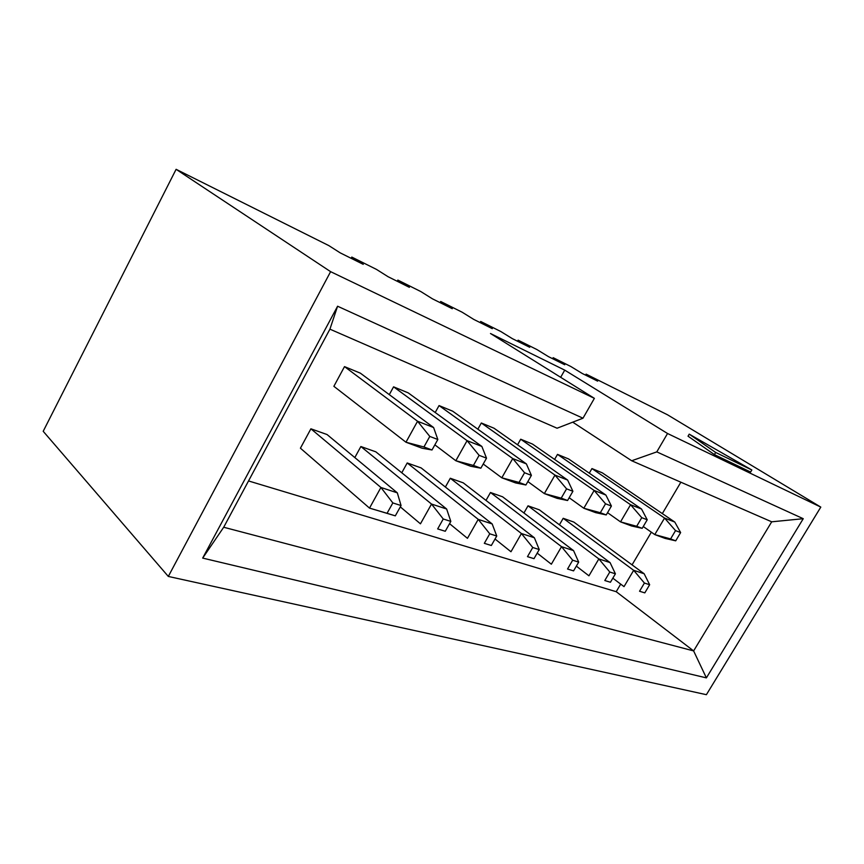 <?xml version="1.0" encoding="UTF-8"?>
<svg xmlns="http://www.w3.org/2000/svg" width="864" height="864" viewBox="0 0 864 864"><rect width="100%" height="100%" fill="white"/><g stroke="black" fill="none" stroke-linecap="round" stroke-linejoin="round"><path stroke-width="1.3" d="M351.13 258.304L351.788 257.072L363.247 264.341L340.222 252.871L328.828 245.603L176.105 169.312L43.2 431.298L168.318 576.439L706.396 694.688L820.8 507.103L667.548 433.501L656.791 451.883L803.25 518.702L706.385 677.884L202.684 558.09L337.586 306.223L582.984 418.208L594.378 398.347L330.61 271.663L176.105 169.312M667.548 433.501L564.732 370.138L490.493 333.515L594.378 398.347M585.544 375.127L586.105 374.134L667.537 414.806L820.8 507.103M586.105 374.134L597.629 381.143L582.347 373.529L570.802 366.487L553.176 357.685L564.743 364.759L548.478 356.648L536.89 349.542L518.108 340.168L529.708 347.296L512.352 338.645L500.742 331.484L480.697 321.473L492.307 328.666L473.753 319.41L462.143 312.206L440.705 301.493L452.293 308.718L432.4 298.804L420.822 291.568L397.84 280.076L409.385 287.334L388.012 276.685L376.499 269.417L351.788 257.072M714.409 454.604L750.622 472.046L751.853 469.994L689.224 434.149L688.025 436.19L714.409 454.604L715.684 452.455L751.853 469.994M395.312 515.851L369.511 508.108L300.424 448.2L310.9 428.803L327.056 434.538L397.321 492.847L401.058 505.548L392.828 502.924L387.061 513.302L395.312 515.851L401.058 505.548M354.823 457.574L360.871 446.526L375.84 451.84L446.645 509.015L450.824 521.402L443.254 518.983L437.659 528.919L445.262 531.263L450.824 521.402M401.771 472.781L407.214 462.964L421.114 467.899L492.188 523.94L496.746 536.026L489.758 533.801L484.326 543.326L491.335 545.497L496.746 536.026M445.381 487.026L450.306 478.256L463.255 482.846L534.373 537.764L539.244 549.558L532.764 547.495L527.483 556.654L533.995 558.662L539.244 549.558M486 500.407L490.482 492.502L502.578 496.789L573.566 550.616L578.696 562.118L572.67 560.207L567.54 569.02L573.577 570.877L578.696 562.118M523.93 512.978L528.023 505.818L539.352 509.836L610.07 562.583L615.406 573.815L609.79 572.022L604.8 580.522L610.427 582.26L615.406 573.815M397.202 281.264L397.84 280.076M440.078 302.627L440.705 301.493M480.092 322.574L480.697 321.473M517.514 341.226L518.108 340.168M552.593 358.7L553.176 357.685M559.418 524.804L563.188 518.292L573.804 522.061L644.155 573.75L649.652 584.723L644.414 583.049L639.544 591.246L644.814 592.877L649.652 584.723M432 449.982L422.118 448.222L405.961 442.228L333.871 386.316L344.509 366.617L360.374 373.162L433.609 427.54L437.832 439.506L429.797 436.428L423.932 446.969L432 449.982L437.832 439.506M435.208 412.495L439.052 405.572L452.693 411.199L526.392 463.903L531.392 475.373L524.567 472.748L519.048 482.425L525.906 484.985L531.392 475.373M517.547 444.798L520.711 439.214L532.559 444.107L605.902 495.061L611.41 506.045L605.534 503.788L600.329 512.73L606.236 514.922L611.41 506.045M589.291 473.159L591.948 468.569L602.348 472.856L674.784 522.061L680.638 532.57L675.529 530.615L670.594 538.92L675.724 540.832L680.638 532.57M680.864 482.198L662.332 513.605M651.348 532.192L632.059 564.862M620.698 584.118L616.216 591.7L248.53 480.946M564.732 370.138L560.66 377.309M554.612 459.421L557.496 454.378L568.588 458.946L641.531 509.026L647.233 519.772L641.758 517.676L636.692 526.284L642.19 528.336L647.233 519.772M477.846 429.181L481.324 422.993L494.024 428.22L567.626 480.06L572.908 491.281L566.579 488.851L561.222 498.15L567.572 500.515L572.908 491.281M389.297 394.643L393.574 386.834L408.262 392.893L481.864 446.45L486.518 458.168L479.11 455.328L473.429 465.426L480.859 468.191L486.518 458.168M330.61 271.663L168.318 576.439M616.216 591.7L693.619 650.916L771.703 521.813L631.692 460.76L572.735 422.172M582.984 418.208L557.075 428.22L329.918 329.162L223.7 527.245L693.619 650.916L706.385 677.884M656.791 451.883L631.692 460.76M337.586 306.223L329.918 329.162M202.684 558.09L223.7 527.245M803.25 518.702L771.703 521.813M689.224 434.149L715.684 452.455M675.724 540.832L665.096 538.412L654.782 534.589L643.259 526.532M591.948 468.569L664.556 518.054L674.784 522.061M670.594 538.92L654.782 534.589L664.556 518.054L675.529 530.615M642.19 528.336L631.573 525.971L620.536 521.878L607.543 512.676M557.496 454.378L630.58 504.738L641.531 509.026M636.692 526.284L620.536 521.878L630.58 504.738L641.758 517.676M606.236 514.922L595.663 512.644L583.816 508.248L569.182 497.74M520.711 439.214L594.14 490.46L605.902 495.061M600.329 512.73L583.816 508.248L594.14 490.46L605.534 503.788M567.572 500.515L557.096 498.334L544.352 493.592L527.85 481.572M481.324 422.993L554.969 475.103L567.626 480.06M561.222 498.15L544.352 493.592L554.969 475.103L566.579 488.851M525.906 484.985L515.56 482.911L501.811 477.803L483.214 464M439.052 405.572L512.741 458.557L526.392 463.903M519.048 482.425L501.811 477.803L512.741 458.557L524.567 472.748M612.835 578.167L624.024 586.634L633.668 570.316L563.188 518.292M644.414 583.049L633.668 570.316L644.155 573.75M644.814 592.877L639.544 591.246M387.061 513.302L369.511 508.108L380.927 487.469L310.9 428.803M392.828 502.924L380.927 487.469L397.321 492.847M400.313 506.887L420.455 523.822L431.536 504.058L360.871 446.526M443.254 518.983L431.536 504.058L446.645 509.015M445.262 531.263L437.659 528.919M344.509 366.617L417.56 421.254L433.609 427.54M423.932 446.969L405.961 442.228L417.56 421.254L429.797 436.428M480.859 468.191L470.707 466.258L455.825 460.739L434.862 444.852M393.574 386.834L467.089 440.662L481.864 446.45M473.429 465.426L455.825 460.739L467.089 440.662L479.11 455.328M576.353 566.125L588.946 575.813L598.849 558.9L528.023 505.818M609.79 572.022L598.849 558.9L610.07 562.583M610.427 582.26L604.8 580.522M537.192 553.122L551.351 564.214L561.524 546.664L490.482 492.502M572.67 560.207L561.524 546.664L573.566 550.616M573.577 570.877L567.54 569.02M495.04 539.017L510.97 551.75L521.424 533.52L450.306 478.256M532.764 547.495L521.424 533.52L534.373 537.764M533.995 558.662L527.483 556.654M449.55 523.66L467.456 538.326L478.224 519.361L407.214 462.964M489.758 533.801L478.224 519.361L492.188 523.94M491.335 545.497L484.326 543.326"/></g></svg>
